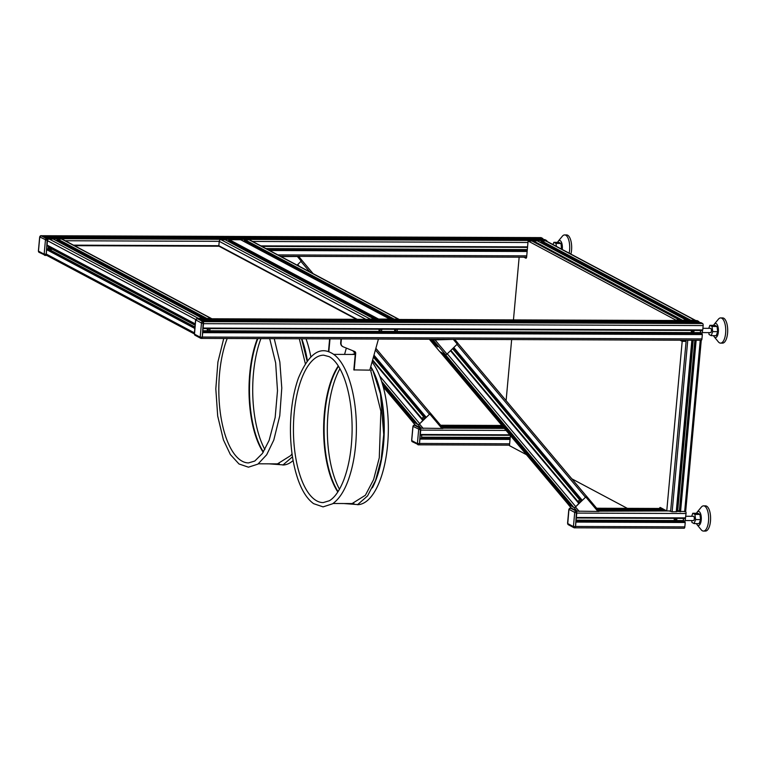 <?xml version="1.0" encoding="UTF-8"?>
<svg xmlns="http://www.w3.org/2000/svg" width="766" height="766" viewBox="0 0 766 766"><rect width="100%" height="100%" fill="white"/><g stroke="black" fill="none" stroke-linecap="round" stroke-linejoin="round"><path stroke-width="1.15" d="M424.23 416.321A2.135 0.9 -40.1 0 0 423.608 416.838L421.884 418.514M416.034 423.493L417.872 424.517A1.714 0.728 -40.1 0 0 419.768 423.694L423.177 420.055L372.63 359.934L423.177 420.055M412.29 421.444A1.714 0.728 -40.1 0 0 412.347 421.549A1.714 0.728 -40.1 0 0 412.443 421.626L414.492 422.554M309.742 271.863L300.942 261.407L297.763 264.5L299.286 266.309M425.187 417.451L426.279 417.365L429.458 414.282A1.714 0.728 -40.1 0 0 430.09 412.817A1.714 0.728 -40.1 0 0 429.994 412.74L375.857 348.339M41.182 235.717A1.494 0.613 90.2 0 1 41.316 235.679A1.494 0.613 90.2 0 1 41.441 235.717L47.032 238.695A1.494 0.613 90.2 0 1 47.492 240.467L46.238 254.255A1.494 0.613 90.2 0 1 45.644 255.432A1.494 0.613 90.2 0 1 45.52 255.394L45.376 255.394M46.716 249.027L48.191 249.036L48.45 246.212M51.102 248.73A3.418 3.054 -62 0 1 50.776 247.447M50.901 248.72A3.418 3.054 -62 0 1 50.508 247.303M553.023 244.593L553.866 242.324L558.864 242.343L561.018 243.483L561.507 249.103M554.45 245.35L554.536 245.35A2.135 0.871 90.2 0 1 554.718 245.398A2.135 0.871 90.2 0 1 554.957 245.618M553.866 242.324L556.02 243.464L556.394 246.384M556.02 243.464L561.018 243.483M560.645 248.653L561.67 248.653M557.591 242.334A7.047 2.863 90.2 0 1 558.27 241.185A7.047 2.863 90.2 0 1 560.147 240.62A7.047 2.863 90.2 0 1 562.263 249.505M558.27 241.185L562.349 236.234A12.601 5.123 90.2 0 1 564.638 234.923A12.601 5.123 90.2 0 1 565.72 235.2A12.601 5.123 90.2 0 1 569.157 253.173M564.638 234.923L566.591 234.932A12.601 5.123 90.2 0 1 567.663 235.21A12.601 5.123 90.2 0 1 570.9 254.101M296.298 256.342L280.49 256.304M297.122 265.113L301.249 261.11A1.283 0.546 -40.1 0 0 301.718 260.019A1.283 0.546 -40.1 0 0 301.651 259.961L298.73 256.486L281.045 256.6M298.558 256.351L301.718 260.019M430.052 412.778L430.157 412.836A1.283 0.546 139.9 0 1 430.233 412.893A1.283 0.546 139.9 0 1 429.755 413.985L419.462 423.991A1.283 0.546 139.9 0 1 418.045 424.603L415.909 423.359M415.852 423.292L412.28 421.539A1.283 0.546 139.9 0 1 412.204 421.482A1.283 0.546 139.9 0 1 412.146 421.3M425.168 417.432L422.861 419.672M424.335 416.445L422.028 418.686M418.045 424.603L421.032 428.165L442.92 428.453L430.272 412.97M421.032 428.165L415.191 425.006M414.569 421.769L414.483 422.708M414.425 425.14A1.494 0.613 90.2 0 1 414.559 425.101A1.494 0.613 90.2 0 1 414.684 425.14L420.285 428.117A1.494 0.613 90.2 0 1 420.745 429.889L419.49 443.677A1.494 0.613 90.2 0 1 418.887 444.855A1.494 0.613 90.2 0 1 418.763 444.816L418.629 444.816M419.96 438.449L421.434 438.458L421.75 435.031L420.275 435.021M260.919 338.61A74.857 30.449 -89.8 0 0 264.864 449.527M306.007 338.783A75.681 30.784 90.2 0 1 310.843 356.803M293.11 460.558A75.681 30.784 90.2 0 1 282.769 465.01M343.704 503.53L357.674 504.574L367.536 495.947L375.589 480.368L381.219 459.093L383.728 434.561L380.472 393.944L372.755 370.17A1.072 0.756 154 0 0 370.84 371.108L380.884 411.256L379.275 457.809L373.616 479.535L365.392 495.248L351.757 503.779L349.42 503.559M341.397 338.917L341.033 342.89A4.27 3.82 118 0 0 343.245 346.826L354.581 351.45A2.135 1.905 118 0 1 355.347 353.241L353.835 369.901L369.786 370.141L378.442 339.051M355.347 353.241L355.692 353.423A2.135 1.905 118 0 0 354.581 351.45M355.692 353.423L354.179 370.074M341.033 338.907L340.688 342.718A4.27 3.82 118 0 0 342.756 346.586M346.328 348.09L344.576 354.409M329.82 338.869A2.135 1.905 -62 0 1 329.916 339.711L328.805 351.824M329.533 338.869A2.135 1.905 -62 0 1 329.572 339.53L329.916 339.711M328.461 351.709L329.572 339.53M339.941 368.685A74.857 30.449 -89.8 0 0 339.482 489.225M372.056 361.983A75.681 30.784 90.2 0 1 387.405 447.018A75.681 30.784 90.2 0 1 357.396 504.698M352.226 354.438L354.179 353.873A75.681 30.784 90.2 0 1 355.319 353.595M506.106 400.637L511.659 339.558M513.45 319.91L519.157 257.185M680.524 320.542L532.006 241.022L528.1 241.003L676.617 320.523M680.572 320.044L676.665 320.025M627.344 508.356L571.838 478.827M526.481 454.698L509.476 445.659L510.395 435.567M666.755 510.932L670.662 510.941L686.097 341.368L682.19 341.358L666.755 510.932L660.311 507.504A1.714 0.699 -89.8 0 0 660.168 507.465A1.714 0.699 -89.8 0 0 659.526 508.471M523.973 257.204L525.821 258.18A1.714 0.699 -89.8 0 0 525.974 258.219A1.714 0.699 -89.8 0 0 526.654 256.878L528.1 241.003M679.997 340.19L682.19 341.358M686.097 341.368L683.904 340.209M197.216 318.704A1.494 0.613 90.2 0 1 197.341 318.675A1.494 0.613 90.2 0 1 197.465 318.704L203.067 321.682A1.494 0.613 90.2 0 1 203.526 323.463L202.272 337.241A1.494 0.613 90.2 0 1 201.669 338.428A1.494 0.613 90.2 0 1 201.544 338.39L201.41 338.39M570.459 508.126A1.494 0.613 90.2 0 1 570.584 508.097A1.494 0.613 90.2 0 1 570.708 508.126L576.31 511.104A1.494 0.613 90.2 0 1 576.769 512.885L575.515 526.663A1.494 0.613 90.2 0 1 574.912 527.851A1.494 0.613 90.2 0 1 574.787 527.812L574.653 527.812M708.77 328.336L709.89 325.311L714.889 325.33L717.043 326.479L717.704 331.649L716.21 335.671L711.212 335.652L709.057 334.503L708.818 332.607M702.901 328.317L710.561 328.346A2.135 0.871 90.2 0 1 710.743 328.394A2.135 0.871 90.2 0 1 711.413 330.711A2.135 0.871 90.2 0 1 710.542 332.616A2.135 0.871 90.2 0 1 710.36 332.568M709.89 325.311L712.045 326.46L712.706 331.63L711.212 335.652M712.706 331.63L717.704 331.649M712.045 326.46L717.043 326.479M699.569 333.689L700.612 333.086L702.01 333.095L701.522 333.698M700.392 331.965A3.418 1.388 -89.8 0 0 700.507 331.161A3.418 1.388 -89.8 0 0 700.545 330.443M702.125 332.731A3.418 1.388 -89.8 0 0 702.163 332.626A3.418 1.388 -89.8 0 0 702.46 331.171A3.418 1.388 -89.8 0 0 702.499 330.452L203.057 328.547L702.499 330.452L702.757 329.945L203.105 328.059L203.507 323.673L703.15 325.56L702.757 329.945M702.163 332.626L702.489 330.452M700.612 333.086L700.612 330.443M713.615 325.33A7.047 2.863 90.2 0 1 714.295 324.181A7.047 2.863 90.2 0 1 718.393 329.629A7.047 2.863 90.2 0 1 714.917 337.394A7.047 2.863 90.2 0 1 714.247 336.81A7.047 2.863 90.2 0 1 713.577 335.661M714.295 324.181L718.384 319.221A12.601 5.123 90.2 0 1 720.672 317.919A12.601 5.123 90.2 0 1 725.747 330.539A12.601 5.123 90.2 0 1 720.576 343.12A12.601 5.123 90.2 0 1 719.504 342.842A12.601 5.123 90.2 0 1 718.297 341.799L714.247 336.81M720.672 317.919L722.625 317.919A12.601 5.123 90.2 0 1 727.7 330.548A12.601 5.123 90.2 0 1 722.529 343.13L720.576 343.12M691.669 516.284L692.79 513.258L697.788 513.277L699.942 514.426L700.593 519.597L699.099 523.618L694.111 523.599L691.957 522.45L691.717 520.554M685.8 516.265L693.46 516.294A2.135 0.871 90.2 0 1 693.642 516.341A2.135 0.871 90.2 0 1 694.312 518.659A2.135 0.871 90.2 0 1 693.441 520.564A2.135 0.871 90.2 0 1 693.259 520.516M692.79 513.258L694.944 514.407L695.605 519.578L694.111 523.599M695.605 519.578L700.593 519.597M694.944 514.407L699.942 514.426M682.458 521.636L683.511 521.033L684.9 521.043L684.411 521.646M683.291 519.913A3.418 1.388 -89.8 0 0 683.406 519.109A3.418 1.388 -89.8 0 0 683.435 518.39L683.224 520.574L576.109 520.162M685.024 520.679A3.418 1.388 -89.8 0 0 685.063 520.574A3.418 1.388 -89.8 0 0 685.359 519.118A3.418 1.388 -89.8 0 0 685.388 518.4L576.31 517.969M685.063 520.574L685.378 518.4L576.3 517.988M683.511 521.033L683.511 518.39M696.514 513.277A7.047 2.863 90.2 0 1 697.194 512.128A7.047 2.863 90.2 0 1 701.292 517.577A7.047 2.863 90.2 0 1 697.816 525.342A7.047 2.863 90.2 0 1 697.146 524.758A7.047 2.863 90.2 0 1 696.466 523.609M697.194 512.128L701.273 507.169A12.601 5.123 90.2 0 1 703.561 505.857A12.601 5.123 90.2 0 1 708.646 518.486A12.601 5.123 90.2 0 1 703.466 531.068A12.601 5.123 90.2 0 1 702.393 530.79A12.601 5.123 90.2 0 1 701.187 529.746L697.146 524.758M703.561 505.857L705.515 505.866A12.601 5.123 90.2 0 1 710.599 518.496A12.601 5.123 90.2 0 1 705.419 531.077L703.466 531.068M433.24 342.823L437.702 346.902L432.589 340.458L430.358 339.271L433.24 342.823L433.317 341.933M452.323 339.328L434.772 339.261M454.583 339.338L433.135 339.941L445.563 354.725A1.283 0.546 -40.1 0 0 446.98 354.112L457.273 344.106A1.283 0.546 -40.1 0 0 457.752 343.005A1.283 0.546 -40.1 0 0 457.675 342.948L454.765 339.482M445.563 354.725L439.799 351.651A1.283 0.546 -40.1 0 1 439.722 351.594A1.283 0.546 -40.1 0 1 439.674 351.517M433.135 339.941L431.852 339.252M433.585 339.52L433.096 339.261M432.024 340.152A2.987 2.987 0 0 0 432.541 341.588L434.054 342.076M586.076 495.774L586.182 495.832A1.283 0.546 139.9 0 1 586.258 495.889A1.283 0.546 139.9 0 1 585.789 496.981L575.486 506.987A1.283 0.546 139.9 0 1 574.069 507.599L571.934 506.355M571.876 506.288L568.305 504.526A1.283 0.546 139.9 0 1 568.228 504.468A1.283 0.546 139.9 0 1 568.171 504.296M453.261 348.003L581.595 500.667L453.156 348.109L581.26 500.485L578.885 502.668M580.369 499.442L578.062 501.682M574.069 507.599L577.066 511.152L598.945 511.439L586.306 495.966M577.066 511.152L571.225 508.002M570.593 504.756L570.507 505.704M585.483 497.278L456.976 344.403L453.798 347.486L582.304 500.361L585.483 497.278A1.714 0.728 -40.1 0 0 586.114 495.813A1.714 0.728 -40.1 0 0 586.019 495.736L457.809 343.216M581.595 500.667L582.304 500.361M580.264 499.317A2.135 0.9 -40.1 0 0 579.642 499.834L577.909 501.51M578.972 503.597L450.465 350.723L447.277 353.815L575.793 506.69L579.211 503.051L450.839 350.359L579.211 503.051M445.429 354.648A1.714 0.728 139.9 0 1 445.391 354.629L443.591 353.672M572.058 506.489L573.906 507.504A1.714 0.728 -40.1 0 0 575.793 506.69M441.771 352.705L439.962 351.747A1.714 0.728 139.9 0 1 439.933 351.728M568.315 504.43A1.714 0.728 -40.1 0 0 568.382 504.545A1.714 0.728 -40.1 0 0 568.477 504.622L570.526 505.55M676.818 518.362A1.494 1.341 -62 0 1 674.741 520.305A1.494 1.341 -62 0 1 674.415 518.352M674.52 520.114L675.334 519.884L674.319 519.338L674.827 518.362M676.301 518.362L675.334 519.884M685.647 517.893L576.348 517.481L576.75 513.096L686.049 513.507L685.388 518.4M576.894 511.066L575.113 510.118M573.246 509.122L571.465 508.174M684.833 526.874L575.534 526.462L575.936 522.077L685.235 522.489L684.833 526.874A1.714 0.699 90.2 0 1 684.143 528.224A1.714 0.699 90.2 0 1 684 528.186M684.622 521.541L685.235 522.489M685.666 511.592A1.714 0.699 90.2 0 1 686.049 513.507M683.234 521.531A2.135 0.871 90.2 0 1 683.224 520.574M509.773 434.82L420.323 434.485L420.726 430.099L506.067 430.425M420.869 428.07L419.088 427.122M417.221 426.135L415.44 425.187M509.639 443.811L419.509 443.466L419.902 439.081L510.041 439.425M692.148 340.525L676.627 511.726L672.146 511.784L669.005 510.932M685.522 511.477L676.656 511.439M679.385 510.855L694.858 340.248M676.723 510.702L679.337 510.845M686.279 340.219L688.768 340.228M697.979 340.257L700.459 340.267M689.534 340.228L690.635 340.238M696.102 340.257L697.204 340.257M679.356 511.497L694.944 340.257L701.168 340.276M685.57 340.219L691.803 340.238M390.382 319.441A0.642 0.575 118 0 0 389.904 319.125L378.576 319.077A0.642 0.575 118 0 0 378.04 319.393M374.765 319.384A0.642 0.575 118 0 0 374.287 319.058L370.189 319.049A1.714 1.522 118 0 0 369.241 319.365M399.182 319.479A1.714 1.522 118 0 0 398.291 319.154L394.193 319.135A0.642 0.575 118 0 0 393.657 319.46M244.584 241.635L244.306 240.38A0.642 0.575 -62 0 1 244.948 239.748L249.046 239.768A1.714 1.522 -62 0 1 249.697 239.93L398.942 319.317M219.363 246.346A0.642 0.575 -62 0 1 218.837 245.714L219.229 241.328A1.714 1.522 -62 0 1 220.943 239.662L225.041 239.681A0.642 0.575 -62 0 1 225.472 239.911M228.967 241.577L228.699 240.323A0.642 0.575 -62 0 1 229.34 239.691L240.658 239.739A0.642 0.575 -62 0 1 241.089 239.969M203.019 318.733A0.642 0.575 118 0 0 202.53 318.417L198.432 318.397A1.714 1.522 118 0 0 197.484 318.713L203.067 321.682M211.818 318.771A1.714 1.522 118 0 0 210.928 318.445L206.83 318.426A0.642 0.575 118 0 0 206.284 318.752M57.22 240.926L56.943 239.672A0.642 0.575 -62 0 1 57.584 239.04L61.682 239.059A1.714 1.522 -62 0 1 62.333 239.222L211.579 318.608M194.325 333.909L47.023 255.557A1.714 1.522 -62 0 1 46.257 254.044L46.659 249.659A0.642 0.575 -62 0 1 47.3 249.036L48.373 249.189M50.738 250.405L50.805 250.338A2.135 1.905 -62 0 0 51.514 248.864L51.609 247.887M47.607 245.695A0.642 0.575 -62 0 1 47.08 245.063L47.473 240.677A1.714 1.522 -62 0 1 49.187 239.011L53.285 239.03A0.642 0.575 -62 0 1 53.716 239.26M693.929 330.414A1.494 1.341 -62 0 1 691.842 332.358A1.494 1.341 -62 0 1 691.516 330.414M691.631 332.176L692.445 331.937L691.42 331.4L691.928 330.414M693.402 330.414L692.445 331.937M702.623 323.53L202.98 321.643L201.199 320.695L700.842 322.582L702.623 323.53A1.714 0.699 90.2 0 1 703.15 325.56M698.975 321.586L199.332 319.7L197.551 318.752L697.194 320.638L698.975 321.586L699.157 322.563M701.934 338.926L202.291 337.04L202.684 332.655L702.336 334.541L701.934 338.926A1.714 0.699 90.2 0 1 701.254 340.276A1.714 0.699 90.2 0 1 701.101 340.238M701.723 333.593L702.336 334.541M700.526 330.443L700.335 332.626L202.866 330.74M700.335 333.583A2.135 0.871 90.2 0 1 700.335 332.626M395.428 329.294L395.112 330.74L396.606 329.294M209.894 328.585A1.494 1.341 -62 0 1 207.921 330.596A1.494 1.341 -62 0 1 207.49 328.576M208.065 328.585L207.749 330.031L209.242 328.585M381.65 329.236A1.494 1.341 -62 0 1 379.677 331.247A1.494 1.341 -62 0 1 379.237 329.227M379.812 329.227L379.496 330.682L380.989 329.236M397.257 329.294A1.494 1.341 -62 0 1 395.294 331.305A1.494 1.341 -62 0 1 394.854 329.284M195.234 323.865L47.08 245.063L47.473 240.677L195.703 319.518M546.598 240.534L46.946 238.647A1.714 0.699 -89.8 0 0 46.946 238.647L45.175 237.699L544.817 239.586L546.598 240.534A1.714 0.699 90.2 0 1 547.068 241.424M542.95 238.599L43.308 236.704L41.527 235.756L541.169 237.651L542.95 238.599L543.132 239.566M194.411 332.846L46.257 254.044L46.659 249.659L194.813 328.461M687.045 320.561A0.642 0.575 118 0 0 686.566 320.245L682.468 320.226A1.714 1.522 118 0 0 681.52 320.542M695.854 320.6A1.714 1.522 118 0 0 694.963 320.274L690.865 320.255A0.642 0.575 118 0 0 690.319 320.581M541.246 242.755L540.978 241.501A0.642 0.575 -62 0 1 541.619 240.878L545.718 240.888A1.714 1.522 -62 0 1 546.369 241.051L695.614 320.437M532.274 241.166A1.714 1.522 -62 0 1 533.222 240.84L537.32 240.859A0.642 0.575 -62 0 1 537.751 241.089M373.415 357.119L423.608 416.838M372.458 360.547L422.947 420.611M379.725 376.058L419.768 423.694M381.64 381.411L417.872 424.517M416.053 423.541L382.244 383.306L416.091 423.569M382.272 383.412L414.559 421.827M354.371 351.364L355.28 352.446M382.789 385.183L414.224 422.573M352.867 350.751L355.261 353.605M383.278 386.926L412.443 421.626M301.785 260.229L313.045 273.625M375.397 349.976L429.458 414.282M373.961 355.137L426.279 417.365M373.722 355.999L425.57 417.671M425.207 417.48L373.674 356.18L425.226 417.499M40.722 235.756A1.494 0.613 90.2 0 1 40.924 235.679A1.494 0.613 90.2 0 1 41.048 235.717L46.649 238.686A1.494 0.613 90.2 0 1 47.109 240.467L47.492 240.467M38.405 250.903L39.037 252.301A1.283 1.149 -62 0 1 38.472 251.162L39.765 236.962L47.109 240.467L46.238 254.255M39.765 236.962A1.283 1.149 -62 0 1 41.048 235.717L541.026 237.613M45.357 239.94A1.283 1.149 -62 0 1 46.649 238.686L47.032 238.695M45.424 240.189L44.169 253.977L45.855 254.255A1.494 0.613 90.2 0 1 45.251 255.432A1.494 0.613 90.2 0 1 45.127 255.394A1.283 1.149 -62 0 1 44.064 254.14L38.472 251.162M39.66 237.125L38.424 250.702M41.316 235.679L39.775 236.895M301.249 261.11L297.514 256.667M412.28 421.539L415.268 425.092M419.462 423.991L423.196 428.443M441.963 428.51L429.755 413.985M413.966 425.178A1.494 0.613 90.2 0 1 414.167 425.101A1.494 0.613 90.2 0 1 414.291 425.14L419.892 428.108A1.494 0.613 90.2 0 1 420.352 429.889L420.745 429.889M411.648 440.335L412.29 441.723A1.283 1.149 -62 0 1 411.715 440.584L413.008 426.384L420.352 429.889L419.49 443.677M413.008 426.384A1.283 1.149 -62 0 1 414.291 425.14L415.364 425.149M418.609 429.362A1.283 1.149 -62 0 1 419.892 428.108L420.285 428.117M418.667 429.611L417.413 443.399L419.098 443.677A1.494 0.613 90.2 0 1 418.495 444.855A1.494 0.613 90.2 0 1 418.37 444.816A1.283 1.149 -62 0 1 417.317 443.562L411.715 440.584M412.903 426.547L411.668 440.124M414.559 425.101L413.018 426.317M227.205 338.486A73.708 29.979 -89.8 0 0 221.154 418.255A73.708 29.979 -89.8 0 0 248.519 462.913L254.8 461.036L262.412 453.443L269.134 440.345L275.166 417.451L277.493 390.708L275.645 362.854L269.68 338.639M257.395 338.591A73.708 29.979 -89.8 0 0 263.198 452.275M257.855 338.601A73.785 30.008 -89.8 0 0 263.418 451.93M258.372 463.803L278.7 463.88A74.561 30.324 -89.8 0 0 279.293 463.861M307.137 361.035A74.561 30.324 -89.8 0 0 305.433 352.331M301.766 338.764A74.608 30.343 90.2 0 1 307.405 360.69M278.987 463.918A74.608 30.343 90.2 0 1 277.972 463.87M323.692 355.185A73.708 29.979 -89.8 0 0 293.435 428.778A73.708 29.979 -89.8 0 0 323.137 502.601L329.418 500.725C334.79 497.498 339.568 490.594 343.752 480.033C349.009 466.054 351.795 449.508 352.121 430.406C352.226 410.557 349.65 393.264 344.374 378.538C339.989 367.01 334.914 359.714 329.16 356.65L323.692 355.185M338.294 365.928A73.708 29.979 -89.8 0 0 337.825 491.973M338.515 366.272A73.785 30.008 -89.8 0 0 338.045 491.628M355.233 354.524A74.561 30.324 -89.8 0 0 353.892 354.447L333.555 354.371M332.999 503.492L353.327 503.568A74.561 30.324 -89.8 0 0 353.921 503.559M379.773 466.188A74.561 30.324 -89.8 0 0 380.06 392.02M372.247 369.825A74.561 30.324 -89.8 0 0 370.658 367.019M370.763 366.646A74.608 30.343 90.2 0 1 372.716 370.102M372.831 370.323A74.608 30.343 90.2 0 1 372.391 487.837M353.605 503.616A74.608 30.343 90.2 0 1 352.59 503.568M353.155 354.438A74.608 30.343 90.2 0 1 355.242 354.447M196.747 318.752A1.494 0.613 90.2 0 1 196.948 318.675A1.494 0.613 90.2 0 1 197.073 318.704A1.283 1.149 118 0 0 195.79 319.958L201.391 322.936A1.283 1.149 118 0 1 202.674 321.682A1.494 0.613 90.2 0 1 203.134 323.463L203.526 323.463M201.391 322.936L203.134 323.463L202.272 337.241M201.458 323.185L200.204 336.973L201.879 337.241A1.494 0.613 90.2 0 1 201.276 338.419A1.494 0.613 90.2 0 1 201.152 338.39A1.283 1.149 118 0 1 200.663 338.266L201.669 338.428M200.204 336.973L200.098 337.136A1.283 1.149 118 0 0 200.663 338.266L195.071 335.288A1.283 1.149 118 0 1 194.497 334.158L195.684 320.121M200.098 337.136L194.497 334.158M570 508.174A1.494 0.613 90.2 0 1 570.191 508.097A1.494 0.613 90.2 0 1 570.325 508.126L571.398 508.136M569.042 509.313L569.033 509.38A1.283 1.149 118 0 1 570.325 508.126L576.31 511.104M569.033 509.38L574.634 512.358A1.283 1.149 118 0 1 575.917 511.104A1.494 0.613 90.2 0 1 576.377 512.885L576.769 512.885M574.634 512.358L576.377 512.885L575.515 526.663M574.701 512.607L573.447 526.395L575.122 526.663A1.494 0.613 90.2 0 1 574.529 527.851A1.494 0.613 90.2 0 1 574.395 527.812A1.283 1.149 118 0 1 573.906 527.688L574.912 527.851M573.447 526.395L573.341 526.558A1.283 1.149 118 0 0 573.906 527.688L568.315 524.71A1.283 1.149 118 0 1 567.74 523.58L568.937 509.543M573.341 526.558L567.74 523.58M439.722 351.594L429.343 339.242L439.799 351.651M457.273 344.106L453.539 339.654M434.772 339.587L446.98 354.112M568.305 504.526L571.292 508.088M575.486 506.987L579.23 511.429M597.997 511.506L585.789 496.981M452.572 348.674L579.642 499.834M445.391 354.629L573.906 507.504M443.61 353.681L572.125 506.556M443.485 353.614L570.593 504.813M441.743 352.695L570.258 505.57M439.962 351.747L568.477 504.622M669.953 510.941L598.888 511.152M665.884 510.462L598.294 510.204L665.855 510.443M665.453 510.233L598.102 509.984M664.017 509.467L597.461 509.218M662.236 508.519L596.676 508.27M685.034 521.723L576.003 521.311M684.689 521.541L576.022 521.139L684.66 521.531M510.213 437.51L421.549 437.175M421.683 435.002L510.194 435.327L421.654 434.983M504.363 428.385L442.863 428.156M503.568 427.447L442.269 427.208L503.559 427.428M503.377 427.217L442.078 426.988M502.735 426.451L441.436 426.222M501.941 425.513L440.642 425.283M510.108 438.659L421.444 438.324M510.127 438.478L421.463 438.142L510.127 438.468M677.699 510.711L693.22 340.248M676.244 511.803L691.832 340.554M672.146 511.784L687.734 340.544M685.417 341.014L685.484 340.209M684.641 511.832L700.22 340.592M680.543 511.812L696.122 340.573M679.701 511.678L695.279 340.439M389.904 319.125L240.658 239.739M378.576 319.077L229.34 239.691M377.36 319.393L228.699 240.323M375.704 319.393L228.622 241.156M374.287 319.058L225.041 239.681M370.189 319.049L220.943 239.662M365.918 319.355L219.229 241.328L65.196 240.744M357.215 319.317L218.837 245.714L73.498 245.158M398.291 319.154L249.046 239.768M394.193 319.135L244.948 239.748M392.968 319.451L244.306 240.38M391.311 319.451L244.23 241.213M202.53 318.417L53.285 239.03M198.432 318.397L49.187 239.011M195.11 325.244L51.514 248.864M194.947 327.005L50.805 250.338M194.928 327.149L48.086 249.036M194.899 327.542L47.3 249.036M210.928 318.445L61.682 239.059M206.83 318.426L57.584 239.04M205.604 318.742L56.943 239.672M203.947 318.742L56.866 240.505M699.176 322.352L200.769 320.466M702.135 333.775L202.76 331.889M701.8 333.593L202.77 331.707M527.314 249.563L265.955 248.577M50.556 247.763L48.306 247.753M261.828 246.384L527.515 247.389L261.8 246.365M74.465 245.675L219.028 246.221L74.436 245.656M527.563 246.882L260.871 245.867M527.966 242.496L252.56 241.453M543.151 239.356L44.744 237.47M526.749 255.863L277.876 254.915M527.142 251.478L269.575 250.501M51.293 249.678L49.359 249.668M527.219 250.712L268.129 249.735M51.514 248.912L48.201 248.902M267.774 249.544L527.228 250.52L267.794 249.553M51.523 248.739L48.22 248.72L51.533 248.73M686.566 320.245L537.32 240.859M682.468 320.226L533.222 240.84M694.963 320.274L545.718 240.888M690.865 320.255L541.619 240.878M689.639 320.571L540.978 241.501M687.983 320.571L540.901 242.334M352.82 350.732L355.233 353.605M383.297 386.983L412.347 421.549M301.785 260.191L313.103 273.654M375.857 348.31L430.09 412.817M39.037 252.301L45.644 255.432M412.204 421.482L415.21 425.053M430.233 412.893L442.671 427.687M412.29 441.723L418.887 444.855M299.315 338.754L305.328 363.649M292.047 453.788L290.764 455.559L277.129 464.081L274.793 463.861M301.584 338.764L307.099 361.092M292.488 456.823L283.056 464.885L269.086 463.842M274.228 338.658L279.849 362.04L281.783 388.017L279.762 415.804L273.788 440.077L266.692 454.745L257.922 464.119L248.443 467.183L238.992 463.966L230.355 454.525L223.413 439.875L217.697 416.062L215.811 388.85L217.917 362.012L223.749 338.467M277.043 463.87L277.694 464.062M331.171 352.877C345.495 359.857 356.295 391.187 356.401 427.715C356.372 447.392 353.71 464.751 348.406 479.775C344.24 491.312 338.955 499.317 332.54 503.808L323.06 506.872L313.62 503.664C307.281 499.106 302.091 491.073 298.031 479.564C292.957 464.818 290.419 447.813 290.429 428.539C290.611 409.542 293.244 392.767 298.347 378.222C308.2 354.754 319.144 346.299 331.171 352.877M351.661 503.559L352.312 503.76M195.071 335.288L194.325 333.794L195.579 320.006L197.341 318.675M568.315 524.71L567.568 523.216L568.822 509.428L570.584 508.097M710.542 332.616L702.183 332.588M693.441 520.564L685.072 520.535M454.745 339.434L457.752 343.005M568.228 504.468L571.235 508.04M586.258 495.889L598.696 510.683M457.809 343.187L586.114 495.813M443.581 353.672L572.087 506.527M439.904 351.709L568.382 504.545M575.084 510.108L574.414 510.099M662.159 508.48L596.637 508.231M684.143 528.224L575.055 527.812M419.059 427.112L418.389 427.112M501.912 425.475L440.613 425.245M509.514 445.161L419.031 444.816M676.627 511.726L692.215 340.477M685.666 511.621L701.244 340.382M679.327 511.458L694.906 340.248M390.143 319.183L240.897 239.796M375.177 319.384L228.804 241.529M374.526 319.125L225.29 239.739M356.42 319.317L219.114 246.279M390.784 319.441L244.421 241.587M202.779 318.474L53.534 239.088M195.196 324.267L47.358 245.627M194.937 327.101L48.248 249.074M203.421 318.733L57.057 240.878M700.794 322.563L201.171 320.676M697.05 320.6L197.475 318.713M701.254 340.276L201.812 338.39M701.761 333.583L202.77 331.697M544.76 239.576L45.146 237.68M526.606 257.213L280.433 256.275M46.783 255.394L45.778 255.394M686.815 320.303L537.569 240.917M687.456 320.571L541.083 242.717"/></g></svg>

